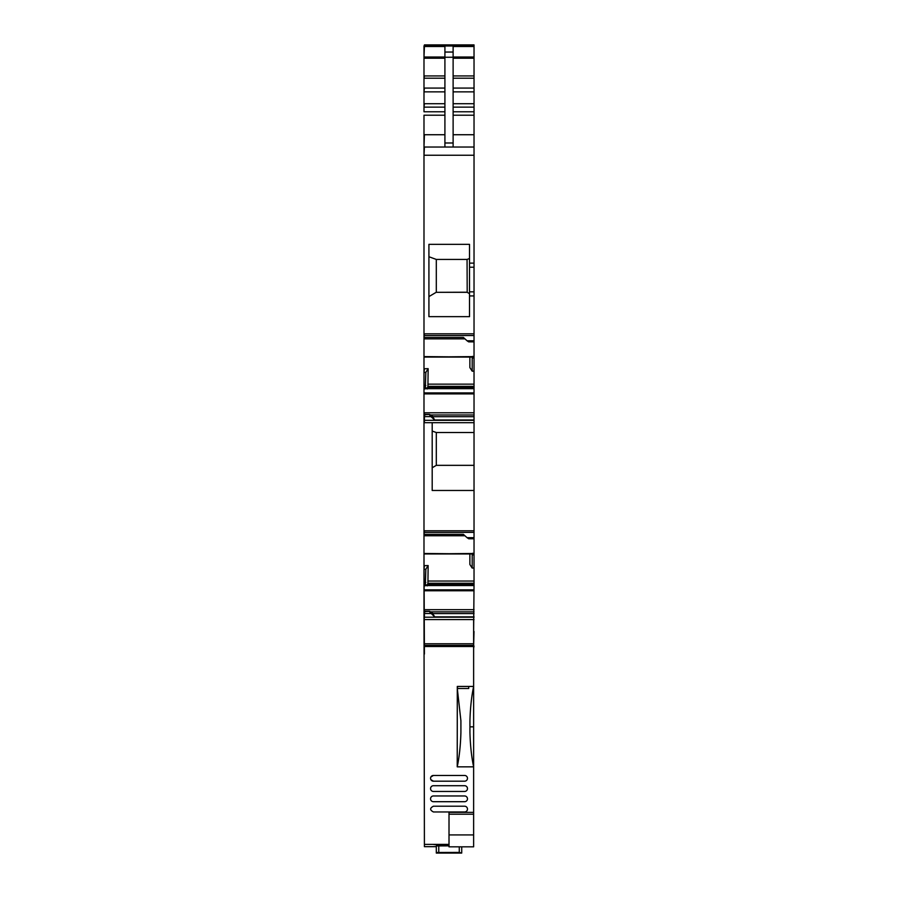 <?xml version="1.0" encoding="UTF-8"?>
<svg xmlns="http://www.w3.org/2000/svg" width="898" height="898" viewBox="0 0 898 898"><rect width="100%" height="100%" fill="white"/><g stroke="black" fill="none" stroke-linecap="round" stroke-linejoin="round"><path stroke-width="1.35" d="M432.196 422.689L432.196 490.476L474.032 490.476L474.032 432.533L436.305 432.533L432.196 431.04M474.032 490.476L474.032 553.954L423.991 553.954L423.991 612.178M474.032 553.224L474.032 554.863L472.191 554.863L472.718 553.224M425.877 584.89L474.032 584.901L474.032 554.863M423.991 565.673L428.144 565.549L425.843 569.265L425.304 585.777L425.798 584.901L474.032 584.901L473.628 631.474M474.032 44.9L424.406 44.9L474.032 44.9L474.032 357.067L423.991 357.056L423.991 415.28M474.032 356.338L474.032 357.976L472.191 357.976L472.718 356.338M425.877 388.003L474.032 388.015L474.032 357.976M423.991 368.775L428.144 368.663L425.843 372.378L425.304 388.879L425.798 388.015L474.032 388.015L474.032 432.533M423.991 611.628L429.323 611.358L423.991 611.628L423.991 619.575L474.032 619.575M474.032 553.482L423.991 553.954L423.991 535.747L464.94 535.747M423.991 414.741L429.323 414.472L423.991 414.741L423.991 535.522M474.032 356.596L423.991 357.056L423.991 338.86L464.94 338.86M423.991 115.202L423.991 338.625M423.991 111.79L423.991 45.978M474.032 465.344L436.305 465.344L432.196 467.768M474.032 538.766L468.7 538.766L467.061 537.678L474.032 537.678M474.032 567.996L472.191 568.064L472.191 554.863M428.144 565.549L427.919 583.24L474.032 583.24M472.191 568.064L469.879 564.494L469.879 553.954M427.167 585.9L427.919 583.24M425.181 611.852L423.991 609.966M429.738 611.437L432.196 612.66L434.654 616.859L474.032 616.859M467.061 292.209L436.17 292.321L467.196 292.321L467.061 259.432L469.519 258.534L469.519 244.357L469.519 267.222L474.032 267.222M469.519 267.222L469.519 291.839L474.032 291.839M469.519 291.839L469.519 316.646L469.519 295.936L474.032 295.936M474.032 341.869L468.7 341.869L467.061 340.78L474.032 340.78M474.032 371.11L472.191 371.166L472.191 357.976M428.144 368.663L427.919 386.353L474.032 386.353M472.191 371.166L469.879 367.596L469.879 357.067M427.167 389.002L427.919 386.353M425.181 414.966L423.991 413.069M429.738 414.539L432.196 415.774L434.654 419.972L474.032 419.972M424.406 414.741L424.406 422.689L474.032 422.689M444.914 134.734L424.406 134.734L423.991 147.036M424.406 368.775L423.991 372.423M474.032 412.788L424.406 412.788L424.406 415.28M429.323 414.741L430.961 416.627L423.991 416.627M424.406 565.673L423.991 569.31M474.032 609.675L424.406 609.675L424.406 612.178M424.406 611.628L423.991 613.514M467.061 537.678L463.368 534.332L423.991 534.332M429.323 611.628L434.654 616.859M467.061 340.78L463.368 337.435L423.991 337.435M430.961 416.627L434.654 419.972M444.914 147.036L444.914 52.05L453.12 52.05L453.12 147.036M453.12 52.05L453.12 46.505L474.032 46.505M436.17 292.321L428.918 296.598M469.519 244.357L428.918 244.357L428.918 316.646L469.519 316.646M467.196 292.321L469.519 293.691M467.061 259.432L436.305 259.432L428.918 256.738M436.305 292.209L436.305 259.432M474.032 617.207L424.406 617.207L424.406 613.514L430.961 613.514M444.914 52.05L444.914 46.505L423.991 46.505M425.843 372.378L424.406 372.423M425.843 569.265L424.406 569.31M436.305 432.533L436.305 465.344M423.991 155.242L424.406 147.036L474.032 147.036M423.991 553.415L424.406 654.036M473.628 646.032L474.009 631.474M474.009 646.032L473.628 648.39M473.628 648.446L473.628 654.036M449.011 844.805L434.048 844.625M423.991 617.207L424.406 846.668L436.305 846.668L424.406 846.668M436.305 852.494L459.271 852.427L461.729 853.066L436.305 853.066L436.305 845.927L449.011 845.86M436.305 845.927L436.305 846.5M424.406 844.389L449.011 844.389M473.628 740.996L473.628 746.743L473.628 740.996M424.406 645.415L473.628 645.415L473.628 619.575M473.628 645.415L473.628 726.841L469.935 726.841M473.628 766.903L473.628 726.841M473.628 812.364L449.011 812.364L449.011 834.927L473.628 834.927L473.628 754.275M473.628 834.927L473.628 846.825L449.011 846.825L449.011 834.927M461.729 852.494L461.729 846.825M472.393 766.836L473.616 766.836C471.517 756.846 470.294 745.419 469.935 732.555L469.935 720.813C470.294 707.916 471.517 696.455 473.628 686.442L457.295 686.442L457.228 766.836L472.393 766.836M473.628 646.504L424.406 646.504M430.894 779.666L433.431 781.193A2.874 2.874 0 0 1 430.557 778.319A2.874 2.874 0 0 1 433.431 775.457L430.905 776.961M455.578 853.01L442.041 852.595L455.578 852.584M457.228 766.836C459.327 756.902 460.551 745.486 460.91 732.566L460.91 720.802L457.295 688.497M468.7 686.442L468.7 688.497L457.643 688.497L457.295 686.442M464.603 801.701A2.874 2.874 0 0 0 467.476 798.838A2.874 2.874 0 0 0 464.603 795.965L433.431 795.965A2.874 2.874 0 0 0 430.557 798.838A2.874 2.874 0 0 0 433.431 801.701L464.603 801.701M433.431 806.213L464.603 806.213A2.874 2.874 0 0 1 467.476 809.087A2.874 2.874 0 0 1 464.603 811.96L433.431 811.96C429.727 810.041 429.727 808.133 433.431 806.213M433.431 775.457L464.603 775.457A2.874 2.874 0 0 1 467.476 778.319A2.874 2.874 0 0 1 464.603 781.193L433.431 781.193M433.431 785.705L464.603 785.705A2.874 2.874 0 0 1 467.476 788.579A2.874 2.874 0 0 1 464.603 791.452L433.431 791.452A2.874 2.874 0 0 1 430.557 788.579A2.874 2.874 0 0 1 433.431 785.705M474.032 532.379L424.406 532.379L424.406 530.774L474.032 530.774M424.406 553.482L474.032 553.954M428.144 581.04L474.032 581.04M427.717 584.272L474.032 584.272M425.416 585.496L474.032 585.496M425.383 585.575L474.032 585.575M423.991 582.465L423.991 585.777M474.032 589.829L423.991 589.829M424.406 585.777L425.304 585.777M424.406 589.829L424.406 590.772L474.032 590.772M430.378 611.852L474.032 611.852M432.196 613.592L474.032 613.592M469.519 263.125L474.032 263.125M474.032 335.549L424.406 335.549L424.406 333.809L474.032 333.809M424.406 356.596L474.032 357.067M428.144 384.153L474.032 384.153M427.717 387.386L474.032 387.386M425.416 388.61L474.032 388.61M425.383 388.677L474.032 388.677M423.991 385.568L423.991 388.879M474.032 392.931L423.991 392.931M424.406 388.879L425.304 388.879M424.406 392.931L424.406 393.885L474.032 393.885M430.378 414.966L474.032 414.966M432.196 416.694L474.032 416.694M423.991 420.32L474.032 420.32M424.406 46.505L423.991 57.012M444.914 57.012L424.406 57.012L423.991 58.202M423.991 75.926L444.914 75.926M424.406 58.202L444.914 58.202M424.406 75.926L423.991 78.205M423.991 88.083L444.914 88.083M424.406 78.205L444.914 78.205M424.406 88.083L423.991 91.865M423.991 103.719L444.914 103.719M424.406 91.865L444.914 91.865M424.406 103.719L423.991 107.143M424.406 115.202L444.914 115.202M424.406 338.625L423.991 335.549M424.406 535.522L423.991 532.379M424.406 582.465L425.843 582.465M424.406 385.568L425.843 385.568M444.914 142.984L453.12 142.984M444.914 57.259L453.12 57.259M424.406 111.79L444.914 111.79M424.406 107.143L444.914 107.143M424.406 155.242L474.032 155.242M453.12 134.734L474.032 134.734M453.12 115.202L474.032 115.202M453.12 111.79L474.032 111.79M453.12 107.143L474.032 107.143M453.12 103.719L474.032 103.719M453.12 91.865L474.032 91.865M453.12 88.083L474.032 88.083M453.12 78.205L474.032 78.205M453.12 75.926L474.032 75.926M453.12 58.202L474.032 58.202M453.12 57.012L474.032 57.012M424.406 45.978L474.032 45.978M438.763 852.427L438.763 845.86M459.271 852.427L459.271 846.825M424.406 643.776L473.628 643.776M449.011 814.217L473.628 814.217M425.832 584.867L474.032 584.867M425.832 387.97L474.032 387.97M474.032 45.888L423.991 45.888M429.401 414.393L423.991 414.393M429.401 611.291L423.991 611.291"/></g></svg>
